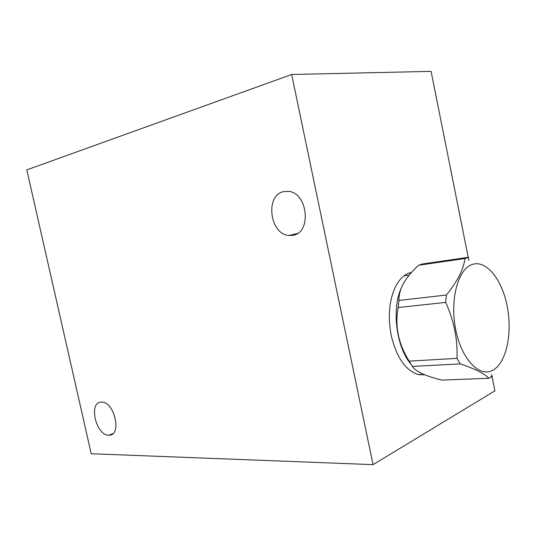 <?xml version="1.0" encoding="UTF-8"?>
<svg xmlns="http://www.w3.org/2000/svg" width="536" height="536" viewBox="0 0 536 536"><rect width="100%" height="100%" fill="white"/><g stroke="black" fill="none" stroke-linecap="round" stroke-linejoin="round"><path stroke-width="0.8" d="M492.028 376.56L494.889 390.858L373.063 464.638L291.664 74.497L431.091 71.362L468.223 257.32M468.23 257.36L468.826 260.329M491.639 374.597L491.981 376.299M424.787 374.791L417.886 374.45C405.323 370.229 396.426 357.17 391.186 335.275C387.709 316.354 389.176 300.106 395.581 286.526C399.856 278.358 405.189 273.655 411.588 272.422M373.063 464.638L91.221 453.737L26.8 169.892L291.664 74.497M108.795 435.172L109.096 435.165C122.315 435.661 114.336 401.102 101.445 402.154L101.344 402.154C88.179 401.819 95.864 435.721 108.795 435.172M292.87 235.304C311.851 233.019 307.986 192.719 288.455 191.372L283.665 191.613C264.75 195.184 269.749 234.587 289.051 235.472L292.87 235.304M491.07 376.332L492.43 376.279L488.973 378.269L441.932 380.111C425.37 376.064 415.534 371.502 412.432 366.423L409.162 361.13L456.994 358.363L460.23 363.904C474.695 368.694 484.276 373.485 488.973 378.269M418.616 265.233L465.034 258.52L468.672 257.26L422.381 263.987L418.616 265.233C405.243 277.447 398.677 289.185 398.931 300.455L446.341 295.021L445.704 302.398C453.985 320.749 457.744 339.402 456.994 358.363M493.133 370.041C506.547 362.43 512.57 332.89 507.183 306.123C501.984 279.276 486.125 259.464 472.082 264.516C457.958 269.119 449.637 300.113 455.754 329.881C461.67 359.743 479.827 378.088 493.133 370.041M465.034 258.52C463.479 269.628 457.248 281.802 446.341 295.021M409.162 361.13C398.349 343.918 394.69 326.055 398.188 307.537L445.704 302.398M398.188 307.537L398.931 300.455M410.918 364.118C396.037 347.047 391.387 307.711 401.698 287.155M412.432 366.423L460.23 363.904M411.454 272.569L408.68 273.233M424.385 374.63L419.567 374.785M404.513 275.484L405.115 275.678M424.505 374.677L417.886 374.45M112.861 433.644L109.096 435.165M297.366 233.515L289.051 235.472M404.057 275.819L409.29 275.102"/></g></svg>
